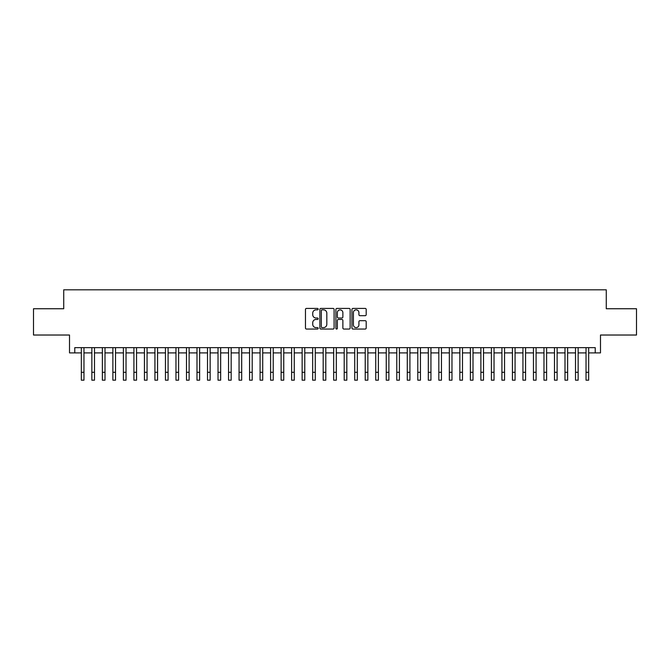 <?xml version="1.0" encoding="UTF-8"?>
<svg xmlns="http://www.w3.org/2000/svg" width="670" height="670" viewBox="0 0 670 670"><rect width="100%" height="100%" fill="white"/><g stroke="black" fill="none" stroke-linecap="round" stroke-linejoin="round"><path stroke-width="1" d="M318.175 309.13A0.72 0.72 0 0 0 317.454 308.409L306.491 308.409A1.03 1.03 0 0 0 305.461 309.44L305.461 328.015A1.03 1.03 0 0 0 306.491 329.054L317.454 329.054A0.72 0.72 0 0 0 318.175 328.325A0.72 0.72 0 0 0 317.454 327.605L316.039 327.605A3.3 3.3 0 0 1 312.731 324.305L312.731 322.756A3.3 3.3 0 0 1 316.039 319.448L317.454 319.448A0.72 0.72 0 0 0 318.175 318.727A0.72 0.72 0 0 0 317.454 318.007L316.039 318.007A3.3 3.3 0 0 1 312.731 314.707L312.731 313.158A3.3 3.3 0 0 1 316.039 309.85L317.454 309.85A0.72 0.72 0 0 0 318.175 309.13M365.158 315.687A1.03 1.03 0 0 0 366.197 314.649L366.197 309.44A1.03 1.03 0 0 0 365.158 308.409L352.981 308.409A1.03 1.03 0 0 0 351.951 309.44L351.951 328.015A1.03 1.03 0 0 0 352.981 329.054L365.158 329.054A1.03 1.03 0 0 0 366.197 328.015L366.197 321.726A1.03 1.03 0 0 0 365.158 320.687L359.949 320.687A1.03 1.03 0 0 0 358.919 321.726L358.919 324.841A2.764 2.764 0 0 1 356.155 327.605A2.764 2.764 0 0 1 353.4 324.841L353.4 312.614A2.764 2.764 0 0 1 356.155 309.85A2.764 2.764 0 0 1 358.919 312.614L358.919 314.649A1.03 1.03 0 0 0 359.949 315.687L365.158 315.687M74.772 352.897L74.772 347.646L595.228 347.646L595.228 352.897L600.488 352.897L600.488 335.025L636.5 335.025L636.5 308.744L606.275 308.744L606.275 289.817L63.725 289.817L63.725 308.744L33.5 308.744L33.5 335.025L69.513 335.025L69.513 352.897L81.338 352.897M334.096 309.44A1.03 1.03 0 0 0 333.065 308.409L320.888 308.409A1.03 1.03 0 0 0 319.858 309.44L319.858 328.015A1.03 1.03 0 0 0 320.888 329.054L333.065 329.054A1.03 1.03 0 0 0 334.096 328.015L334.096 309.44M336.935 308.409L349.112 308.409A1.03 1.03 0 0 1 350.142 309.44L350.142 328.015A1.03 1.03 0 0 1 349.112 329.054L343.903 329.054A1.03 1.03 0 0 1 342.873 328.015L342.873 320.486A1.03 1.03 0 0 0 341.834 319.448L338.384 319.448A1.03 1.03 0 0 0 337.345 320.486L337.345 328.325A0.72 0.72 0 0 1 336.625 329.054A0.72 0.72 0 0 1 335.904 328.325L335.904 309.44A1.03 1.03 0 0 1 336.935 308.409M83.968 352.897L91.857 352.897M94.487 352.897L102.368 352.897M104.997 352.897L112.887 352.897M115.516 352.897L123.397 352.897M126.027 352.897L133.916 352.897M136.538 352.897L144.427 352.897M147.057 352.897L154.938 352.897M157.567 352.897L165.457 352.897M168.086 352.897L175.967 352.897M178.597 352.897L186.486 352.897M189.116 352.897L196.997 352.897M199.627 352.897L207.516 352.897M210.145 352.897L218.026 352.897M220.656 352.897L228.545 352.897M231.167 352.897L239.056 352.897M241.686 352.897L249.567 352.897M252.196 352.897L260.086 352.897M262.715 352.897L270.596 352.897M273.226 352.897L281.115 352.897M283.745 352.897L291.626 352.897M294.256 352.897L302.145 352.897M304.775 352.897L312.656 352.897M315.285 352.897L323.175 352.897M325.796 352.897L333.685 352.897M336.315 352.897L344.204 352.897M346.826 352.897L354.715 352.897M357.345 352.897L365.225 352.897M367.855 352.897L375.744 352.897M378.374 352.897L386.255 352.897M388.885 352.897L396.774 352.897M399.404 352.897L407.285 352.897M409.914 352.897L417.804 352.897M420.433 352.897L428.314 352.897M430.944 352.897L438.833 352.897M441.455 352.897L449.344 352.897M451.974 352.897L459.855 352.897M462.484 352.897L470.373 352.897M473.003 352.897L480.884 352.897M483.514 352.897L491.403 352.897M494.033 352.897L501.914 352.897M504.544 352.897L512.433 352.897M515.062 352.897L522.943 352.897M525.573 352.897L533.462 352.897M536.084 352.897L543.973 352.897M546.603 352.897L554.484 352.897M557.113 352.897L565.003 352.897M567.632 352.897L575.513 352.897M578.143 352.897L586.032 352.897M588.662 352.897L595.228 352.897M322.019 309.85A0.72 0.72 0 0 0 321.298 310.578L321.298 326.885A0.72 0.72 0 0 0 322.019 327.605L323.518 327.605A3.3 3.3 0 0 0 326.818 324.305L326.818 313.158A3.3 3.3 0 0 0 323.518 309.85L322.019 309.85M342.873 312.664A2.764 2.764 0 0 0 340.109 309.909A2.764 2.764 0 0 0 337.345 312.664L337.345 316.977A1.03 1.03 0 0 0 338.384 318.007L341.834 318.007A1.03 1.03 0 0 0 342.873 316.977L342.873 312.664M81.338 372.302L83.968 372.302L83.968 380.183L81.338 380.183L81.338 347.646M83.968 372.302L83.968 347.646M91.857 380.183L94.487 380.183L91.857 380.183L91.857 347.646M94.487 380.183L94.487 347.646M102.368 380.183L104.997 380.183L102.368 380.183L102.368 347.646M104.997 380.183L104.997 347.646M112.887 380.183L115.516 380.183L112.887 380.183L112.887 347.646M115.516 380.183L115.516 347.646M123.397 380.183L126.027 380.183L123.397 380.183L123.397 347.646M126.027 380.183L126.027 347.646M133.916 380.183L136.538 380.183L133.916 380.183L133.916 347.646M136.538 380.183L136.538 347.646M144.427 380.183L147.057 380.183L144.427 380.183L144.427 347.646M147.057 380.183L147.057 347.646M154.938 380.183L157.567 380.183L154.938 380.183L154.938 347.646M157.567 380.183L157.567 347.646M165.457 380.183L168.086 380.183L165.457 380.183L165.457 347.646M168.086 380.183L168.086 347.646M175.967 380.183L178.597 380.183L175.967 380.183L175.967 347.646M178.597 380.183L178.597 347.646M186.486 380.183L189.116 380.183L186.486 380.183L186.486 347.646M189.116 380.183L189.116 347.646M196.997 380.183L199.627 380.183L196.997 380.183L196.997 347.646M199.627 380.183L199.627 347.646M207.516 380.183L210.145 380.183L207.516 380.183L207.516 347.646M210.145 380.183L210.145 347.646M218.026 380.183L220.656 380.183L218.026 380.183L218.026 347.646M220.656 380.183L220.656 347.646M228.545 380.183L231.167 380.183L228.545 380.183L228.545 347.646M231.167 380.183L231.167 347.646M239.056 380.183L241.686 380.183L239.056 380.183L239.056 347.646M241.686 380.183L241.686 347.646M249.567 380.183L252.196 380.183L249.567 380.183L249.567 347.646M252.196 380.183L252.196 347.646M260.086 380.183L262.715 380.183L260.086 380.183L260.086 347.646M262.715 380.183L262.715 347.646M270.596 380.183L273.226 380.183L270.596 380.183L270.596 347.646M273.226 380.183L273.226 347.646M281.115 380.183L283.745 380.183L281.115 380.183L281.115 347.646M283.745 380.183L283.745 347.646M291.626 380.183L294.256 380.183L291.626 380.183L291.626 347.646M294.256 380.183L294.256 347.646M302.145 380.183L304.775 380.183L302.145 380.183L302.145 347.646M304.775 380.183L304.775 347.646M312.656 380.183L315.285 380.183L312.656 380.183L312.656 347.646M315.285 380.183L315.285 347.646M323.175 380.183L325.796 380.183L323.175 380.183L323.175 347.646M325.796 380.183L325.796 347.646M333.685 380.183L336.315 380.183L333.685 380.183L333.685 347.646M336.315 380.183L336.315 347.646M344.204 380.183L346.826 380.183L344.204 380.183L344.204 347.646M346.826 380.183L346.826 347.646M354.715 380.183L357.345 380.183L354.715 380.183L354.715 347.646M357.345 380.183L357.345 347.646M365.225 380.183L367.855 380.183L365.225 380.183L365.225 347.646M367.855 380.183L367.855 347.646M375.744 380.183L378.374 380.183L375.744 380.183L375.744 347.646M378.374 380.183L378.374 347.646M386.255 380.183L388.885 380.183L386.255 380.183L386.255 347.646M388.885 380.183L388.885 347.646M396.774 380.183L399.404 380.183L396.774 380.183L396.774 347.646M399.404 380.183L399.404 347.646M407.285 380.183L409.914 380.183L407.285 380.183L407.285 347.646M409.914 380.183L409.914 347.646M417.804 380.183L420.433 380.183L417.804 380.183L417.804 347.646M420.433 380.183L420.433 347.646M428.314 380.183L430.944 380.183L428.314 380.183L428.314 347.646M430.944 380.183L430.944 347.646M438.833 380.183L441.455 380.183L438.833 380.183L438.833 347.646M441.455 380.183L441.455 347.646M449.344 380.183L451.974 380.183L449.344 380.183L449.344 347.646M451.974 380.183L451.974 347.646M459.855 380.183L462.484 380.183L459.855 380.183L459.855 347.646M462.484 380.183L462.484 347.646M470.373 380.183L473.003 380.183L470.373 380.183L470.373 347.646M473.003 380.183L473.003 347.646M480.884 380.183L483.514 380.183L480.884 380.183L480.884 347.646M483.514 380.183L483.514 347.646M491.403 380.183L494.033 380.183L491.403 380.183L491.403 347.646M494.033 380.183L494.033 347.646M501.914 380.183L504.544 380.183L501.914 380.183L501.914 347.646M504.544 380.183L504.544 347.646M512.433 380.183L515.062 380.183L512.433 380.183L512.433 347.646M515.062 380.183L515.062 347.646M522.943 380.183L525.573 380.183L522.943 380.183L522.943 347.646M525.573 380.183L525.573 347.646M533.462 380.183L536.084 380.183L533.462 380.183L533.462 347.646M536.084 380.183L536.084 347.646M543.973 380.183L546.603 380.183L543.973 380.183L543.973 347.646M546.603 380.183L546.603 347.646M554.484 380.183L557.113 380.183L554.484 380.183L554.484 347.646M557.113 380.183L557.113 347.646M565.003 380.183L567.632 380.183L565.003 380.183L565.003 347.646M567.632 380.183L567.632 347.646M575.513 380.183L578.143 380.183L575.513 380.183L575.513 347.646M578.143 380.183L578.143 347.646M586.032 380.183L588.662 380.183L586.032 380.183L586.032 347.646M588.662 380.183L588.662 347.646M91.857 372.302L94.487 372.302M102.368 372.302L104.997 372.302M112.887 372.302L115.516 372.302M123.397 372.302L126.027 372.302M133.916 372.302L136.538 372.302M144.427 372.302L147.057 372.302M154.938 372.302L157.567 372.302M165.457 372.302L168.086 372.302M175.967 372.302L178.597 372.302M186.486 372.302L189.116 372.302M196.997 372.302L199.627 372.302M207.516 372.302L210.145 372.302M218.026 372.302L220.656 372.302M228.545 372.302L231.167 372.302M239.056 372.302L241.686 372.302M249.567 372.302L252.196 372.302M260.086 372.302L262.715 372.302M270.596 372.302L273.226 372.302M281.115 372.302L283.745 372.302M291.626 372.302L294.256 372.302M302.145 372.302L304.775 372.302M312.656 372.302L315.285 372.302M323.175 372.302L325.796 372.302M333.685 372.302L336.315 372.302M344.204 372.302L346.826 372.302M354.715 372.302L357.345 372.302M365.225 372.302L367.855 372.302M375.744 372.302L378.374 372.302M386.255 372.302L388.885 372.302M396.774 372.302L399.404 372.302M407.285 372.302L409.914 372.302M417.804 372.302L420.433 372.302M428.314 372.302L430.944 372.302M438.833 372.302L441.455 372.302M449.344 372.302L451.974 372.302M459.855 372.302L462.484 372.302M470.373 372.302L473.003 372.302M480.884 372.302L483.514 372.302M491.403 372.302L494.033 372.302M501.914 372.302L504.544 372.302M512.433 372.302L515.062 372.302M522.943 372.302L525.573 372.302M533.462 372.302L536.084 372.302M543.973 372.302L546.603 372.302M554.484 372.302L557.113 372.302M565.003 372.302L567.632 372.302M575.513 372.302L578.143 372.302M586.032 372.302L588.662 372.302"/></g></svg>
